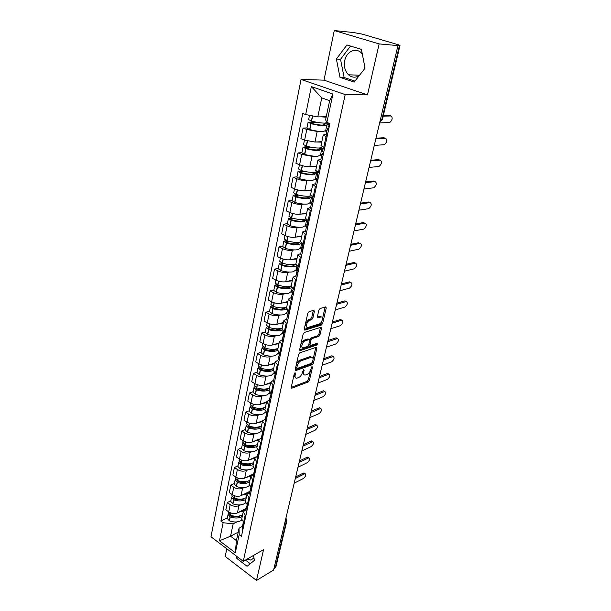 <?xml version="1.0" encoding="UTF-8"?>
<svg xmlns="http://www.w3.org/2000/svg" width="611" height="611" viewBox="0 0 611 611"><rect width="100%" height="100%" fill="white"/><g stroke="black" fill="none" stroke-linecap="round" stroke-linejoin="round"><path stroke-width="0.92" d="M295.098 372.733L294.242 373.863L291.241 387.275L291.737 388.214L308.25 381.951L309.418 380.386L312.473 367.257L312.053 366.608L310.823 369.418C310.098 371.893 308.838 373.565 307.043 374.451L305.263 375.062C303.858 375.139 303.346 374.123 303.713 372.015L304.11 370.289L303.667 369.64L302.437 372.481C301.712 374.978 300.429 376.674 298.596 377.575L296.763 378.201C295.334 378.278 294.792 377.254 295.159 375.131L295.548 373.39L295.098 372.733M254.016 558.202L250.571 560.043L247.15 559.088M364.416 68.31L364.24 63.949M364.805 66.836L363.965 69.578M359.192 75.68C355.403 77.933 351.837 77.635 348.491 74.779C344.978 71.166 343.733 66.454 344.749 60.626C346.414 51.599 355.823 47.093 361.33 52.951L362.331 54.089M314.405 311.366L313.817 310.281L309.044 311.641L307.791 313.26L304.255 329.092L304.828 330.146L321.447 325.029L322.646 323.456L326.243 307.975L325.686 306.898L320.103 308.486L318.881 310.083L317.346 316.796L317.911 317.865L320.851 316.994C323.853 316.185 322.073 323.311 319.095 324.051L308.028 327.435C304.942 328.267 306.73 321.019 309.8 320.271L311.641 319.729L312.878 318.117L314.405 311.366L313.313 310.419M345.192 94.606L367.486 94.888L379.141 43.908L397.952 45.596L273.598 570.048L256.505 580.45L263.54 549.671L243.277 561.31L345.192 94.606L301.047 79.415L210.978 536.779L243.277 561.31M299.81 352.83L298.588 354.449L295.189 369.624L295.709 370.602L312.252 364.683L313.435 363.11L316.888 348.255L316.284 347.285L299.81 352.83M299.673 349.568L303.14 334.072L304.377 332.453L320.989 327.29L321.516 328.321L320.004 334.836L318.805 336.417L312.198 338.547L310.991 340.136L309.998 344.474L310.525 345.482L317.544 343.168L317.071 344.963L300.322 350.561L299.673 349.568M379.141 43.908L334.27 30.55L353.7 32.551L362.254 34.147L398.632 44.84L400.022 45.413L396.615 45.199L397.952 45.596M226.803 548.793L225.215 556.445L256.505 580.45M334.27 30.55L323.983 80.156L301.047 79.415M286.887 520.763L275.889 566.962L275.271 567.779L286.284 521.458L285.727 518.922M273.949 568.581L275.271 567.779M241.704 519.083L244.27 523.222M240.474 504.885L238.932 505.656C236.052 506.771 233.142 506.435 230.202 504.648L228.72 511.903C231.645 513.706 234.54 514.034 237.419 512.896L246.317 508.36M228.72 511.903L225.833 509.803L227.3 502.555L230.843 500.814M245.836 515.913L243.216 511.98L246.111 509.33M230.202 504.648L227.3 502.555M245.378 501.776L247.99 505.847M234.38 483.5L230.813 485.18L229.316 492.573L232.241 494.65C235.204 496.438 238.13 496.781 241.017 495.681L249.96 491.297M249.586 498.4L246.92 494.528L249.823 491.954M244.117 487.555L242.559 488.304C239.665 489.38 236.724 489.029 233.753 487.25L230.813 485.18M249.128 484.133L251.785 488.136M237.977 465.849L234.395 467.468L232.875 475.007L235.838 477.061C238.832 478.825 241.78 479.184 244.69 478.138L253.68 473.899M253.42 480.536L250.701 476.733L253.603 474.228M247.829 469.882L246.264 470.607C243.346 471.639 240.383 471.272 237.374 469.515L234.395 467.468M252.946 466.132L255.658 470.073M241.65 447.855L238.053 449.406L236.495 457.089L239.497 459.121C242.529 460.87 245.507 461.244 248.433 460.236L255.963 456.845M257.323 462.313L254.55 458.578L257.468 456.157M251.625 451.857L250.036 452.56C247.104 453.545 244.117 453.171 241.07 451.43L238.053 449.406M256.849 447.771L259.606 451.636M245.401 429.495L241.78 430.984L240.192 438.82L243.231 440.829C246.302 442.555 249.303 442.944 252.251 441.982L258.934 439.11M261.302 443.723L258.484 440.05L261.409 437.72M255.49 433.482L253.886 434.154C250.938 435.093 247.921 434.696 244.835 432.978L241.78 430.984M260.821 429.037L263.639 432.825M249.219 410.768L245.584 412.181L243.965 420.185L247.043 422.163C250.151 423.874 253.183 424.271 256.146 423.362L262.631 420.719M265.365 424.752L262.493 421.155L265.426 418.902M259.431 414.732L257.819 415.373C254.848 416.259 251.801 415.854 248.677 414.151L245.584 412.181M264.884 409.92L267.755 413.624M253.122 391.666L249.464 393.003L247.806 401.167L250.93 403.115C254.077 404.803 257.139 405.223 260.118 404.367L266.595 401.87M269.52 405.383L266.595 401.862L269.527 399.709M263.456 395.592L261.821 396.211C258.835 397.043 255.765 396.623 252.603 394.943L249.464 393.003M270.36 392.995L269.497 393.324M269.023 390.406L271.948 394.026M257.101 372.168L253.42 373.428L251.732 381.76L254.902 383.677C258.086 385.342 261.18 385.778 264.173 384.976L270.681 382.616M273.751 385.61L270.772 382.173L273.713 380.111M267.565 376.07L265.915 376.651C262.913 377.43 259.805 376.995 256.605 375.337L253.42 373.428M275.149 373.397L273.621 373.932M273.254 370.48L276.241 374.016M261.157 352.264L257.46 353.448L255.742 361.949L258.949 363.835C262.18 365.477 265.296 365.928 268.313 365.179L274.851 362.965M278.081 365.416L275.042 362.071L277.982 360.108M271.765 356.137L270.093 356.687C267.068 357.404 263.937 356.954 260.691 355.319L257.46 353.448M279.364 353.632L277.837 354.136M277.57 350.141L280.617 353.57M265.304 331.941L261.592 333.041L259.835 341.725L263.089 343.581C266.358 345.2 269.504 345.666 272.537 344.978L279.105 342.908M282.496 344.795L279.403 341.534L282.351 339.678M276.05 335.783L274.354 336.302C271.315 336.959 268.153 336.485 264.861 334.881L261.592 333.041M283.672 333.461L282.129 333.934M281.984 329.36L285.093 332.697M269.543 311.198L265.808 312.206L264.013 321.073L267.312 322.891C270.627 324.479 273.804 324.968 276.852 324.342L283.458 322.432M287.01 323.723L283.855 320.561L286.803 318.812M280.426 315.001L278.708 315.475C275.653 316.078 272.46 315.589 269.123 314.008L265.808 312.206M288.148 312.847L286.521 313.306M286.49 308.127L289.66 311.358M273.865 290.004L270.108 290.912L268.275 299.978L271.628 301.758C274.981 303.323 278.196 303.827 281.266 303.262L287.896 301.513M291.623 302.193L288.4 299.13L291.355 297.504M284.902 293.769L283.16 294.212C280.082 294.739 276.852 294.235 273.476 292.677L270.108 290.912M292.845 291.768L291.004 292.234M291.096 286.437L294.334 289.553M278.28 268.351L274.507 269.168L272.636 278.425L276.035 280.166C279.433 281.702 282.679 282.221 285.765 281.732L292.432 280.151M296.343 280.182L293.051 277.226L296.007 275.721M289.477 272.078L287.705 272.475C284.611 272.941 281.35 272.414 277.929 270.887L274.507 269.168M297.504 270.276L295.579 270.711M295.808 264.257L299.107 267.267M282.801 246.225L279.006 246.943L277.096 256.406L280.533 258.102C283.985 259.606 287.269 260.149 290.37 259.721L297.068 258.331M301.162 257.682L297.801 254.84L300.765 253.458M294.151 249.914L292.348 250.266C289.24 250.663 285.948 250.113 282.473 248.624L279.006 246.943M301.895 248.394L300.253 248.715M300.62 241.589L303.995 244.476M287.414 223.611L283.603 224.222L281.648 233.891L285.138 235.548C288.644 237.022 291.951 237.58 295.075 237.228L301.803 236.022M306.088 234.677L302.666 231.951L305.63 230.698M298.939 227.254L297.099 227.567C293.967 227.88 290.637 227.307 287.117 225.856L283.603 224.222M306.638 225.971L305.034 226.238M305.538 218.41L308.983 221.167M292.134 200.492L288.3 200.988L286.299 210.879L289.851 212.491C293.402 213.926 296.747 214.507 299.886 214.232L306.638 213.224M311.136 211.139L307.639 208.534L310.594 207.427M303.835 204.089L301.949 204.349C298.802 204.586 295.441 203.998 291.875 202.577L288.3 200.988M311.534 203.035L309.914 203.264M310.571 194.695L314.092 197.315M296.954 176.846L293.112 177.228L291.065 187.348L294.662 188.906C298.267 190.304 301.643 190.907 304.805 190.716L311.587 189.914M316.292 187.058L312.717 184.583L315.681 183.621M308.861 180.405L306.913 180.612C303.751 180.764 300.36 180.146 296.732 178.763L293.112 177.228M316.544 179.596L314.902 179.764M315.727 170.431L319.324 172.913M301.895 152.666L298.023 152.926L295.93 163.274L299.589 164.779C303.239 166.139 306.653 166.772 309.83 166.666L316.651 166.07M321.569 162.419L317.926 160.082L320.882 159.265M314.001 156.172L312 156.317L301.704 154.407L298.023 152.926M321.661 155.614L320.004 155.736M320.996 145.601L324.678 147.938M306.943 127.92L303.056 128.05L300.91 138.644L304.629 140.095L314.978 142.05L321.829 141.683M326.977 137.192L323.25 134.993L326.205 134.344M319.286 131.388L317.193 131.464L306.791 129.479L303.056 128.05M326.9 131.09L325.22 131.151M236.9 521.886L233.135 523.848L230.561 536.214L236.419 540.59L239.046 528.194L242.468 526.377M238.214 532.128L230.561 536.214L219.479 540.781L223.137 522.726L233.135 523.848M239.046 528.194L239.191 534.61L235.319 552.787L219.479 540.781M305.683 114.562L311.343 86.571L332.911 94.056L326.877 122.414L325.587 119.787L329.635 100.678L321.745 97.897L317.789 116.907L305.683 114.562L302.773 113.486L220.922 521.091L223.137 522.726M239.191 534.61L241.467 536.298L329.902 123.537L326.877 122.414M236.327 556.033L236.862 558.5L247.073 566.275L254.466 560.318L253.428 555.483M367.486 94.888L323.983 80.156M346.933 44.962L336.378 59.03L339.991 77.353L354.189 82.073L365.065 68.18L361.414 49.392L346.933 44.962M317.789 116.907L326.228 116.747M227.376 517.8L220.922 521.091M235.319 552.787L236.419 540.59M329.635 100.678L332.911 94.056M321.745 97.897L311.343 86.571M245.431 560.073L250.243 563.724M238.412 557.622L236.862 558.5M350.515 46.062L340.541 59.29L344.115 77.505L354.953 81.095M340.541 59.29L336.378 59.03M344.115 77.505L339.991 77.353M293.952 375.169L295.334 377.59M302.491 372.236L303.873 374.467M291.226 387.366L307.173 381.325L308.341 379.759L310.495 370.472M313.069 359.367L315.818 347.445M295.159 369.785L311.159 364.064L312.282 362.713M296.809 367.761L297.259 368.418L311.679 363.278L312.924 360.36C313.313 358.199 312.786 357.152 311.335 357.244L301.124 360.765C299.268 361.643 297.969 363.354 297.229 365.905L296.809 367.761L295.747 367.142M295.678 367.432L296.816 368.234M311.663 357.214L310.235 356.625L310.984 357.336M296.32 364.561C297.175 362.323 298.412 360.849 300.016 360.146L309.892 356.717M309.746 340.083L311.083 337.936L317.697 335.813L318.889 334.24L320.439 327.45M308.845 344.329L310.014 345.2M299.642 349.79L315.963 344.36L316.75 343.42M305.217 340.801C302.208 341.61 300.413 348.591 303.392 347.835L307.509 346.49L308.715 344.894L309.708 340.556L309.166 339.533L305.217 340.801L304.095 340.19C300.612 343.092 299.932 345.444 302.055 347.247M308.601 339.288L309.082 339.556M304.095 340.19L307.967 338.945M305.546 323.311L308.662 319.668L310.51 319.125L311.74 317.521L313.267 310.77M305.248 324.632L306.646 326.862M321.065 316.964L319.721 316.406L320.714 317.033M317.3 317.117L319.584 316.445M322.448 318.873L325.159 307.05M304.209 329.382L320.324 324.433L321.523 322.86L321.997 320.828M244.919 509.078L242.567 511.201L238.695 512.247M242.659 514.592L241.735 515.165C238.489 516.639 234.777 516.654 230.591 515.21L228.422 512.705M240.879 515.539L240.131 516.005C237.442 517.227 234.372 517.234 230.912 516.043L229.759 514.836M228.56 513.683L228.048 514.531L230.232 516.944C234.418 518.395 238.122 518.372 241.36 516.898L242.292 516.318M241.673 520.091L240.528 520.832C237.297 522.329 233.593 522.352 229.423 520.9L227.261 518.388M294.197 483.186L303.438 478.482C305.752 476.381 306.325 474.785 305.149 473.685L304.561 473.853L303.377 473.074L304.584 473.319M243.377 522.565L243.598 526.377M242.743 530.356L242.292 527.194M295.678 476.939L303.377 473.074M243.972 524.628L243.399 522.581M295.304 478.512L304.561 473.853M233.669 516.051L232.654 516.57M248.555 491.985L246.202 494.055L242.292 495.063M246.279 497.545L245.347 498.095C242.086 499.523 238.343 499.508 234.112 498.064L231.913 495.597M244.652 498.4L243.72 498.973C241.024 500.157 237.923 500.149 234.433 498.958L233.28 497.698M232.081 496.598L231.531 497.461L233.753 499.836C237.977 501.287 241.719 501.295 244.973 499.859L245.905 499.302M245.416 503.036L244.125 503.876C240.871 505.32 237.137 505.32 232.921 503.869L230.729 501.387M297.977 467.232L307.257 462.687C309.609 460.564 310.167 458.945 308.945 457.822L308.395 457.975L307.196 457.211L308.395 457.479M247.073 505.366L246.737 506.374L247.279 509.177M246.409 513.232L245.943 510.124M299.474 460.938L307.196 457.211M247.661 507.397L247.065 505.19M299.107 462.474L308.395 457.975M237.534 498.966L236.381 499.531M252.267 474.564L251.938 475.053M251.022 475.923L245.966 477.535M249.968 480.162L249.036 480.697C245.759 482.071 241.979 482.033 237.71 480.59L235.472 478.153M248.486 480.933L247.386 481.621C244.675 482.759 241.551 482.728 238.015 481.537L236.869 480.223M235.67 479.177L235.082 480.047L237.335 482.4C241.605 483.843 245.378 483.874 248.654 482.499L249.586 481.957M249.265 485.615L247.783 486.593C244.515 487.983 240.749 487.952 236.488 486.509L234.265 484.065M301.826 450.994L311.136 446.618C313.527 444.464 314.085 442.822 312.809 441.684L311.083 441.066L312.282 441.356M250.815 487.868L250.472 488.892L251.037 491.641M250.151 495.773L249.655 492.726M303.331 444.655L311.083 441.066M251.427 489.823L250.815 487.456M302.98 446.152L312.297 441.822M241.513 481.544L240.207 482.163M254.642 458.235L249.708 459.663M253.733 462.443L252.794 462.962C249.494 464.276 245.691 464.215 241.368 462.771L239.1 460.373M252.389 463.13L251.121 463.932C248.394 465.024 245.24 464.971 241.673 463.78L240.551 462.42M239.336 461.42L238.702 462.298L240.994 464.612C245.309 466.056 249.112 466.117 252.404 464.795L253.344 464.276M253.221 467.827L251.518 468.965C248.226 470.302 244.431 470.249 240.131 468.805L237.87 466.399M305.744 434.467L315.093 430.259C317.521 428.082 318.071 426.417 316.735 425.256L316.231 424.943M254.642 470.019L254.283 471.058L254.871 473.754M253.97 477.97L253.443 474.984M307.264 428.074L315.047 424.63M255.268 471.898L254.657 469.385M306.921 429.541L316.269 425.378M245.607 463.78L244.125 464.452M258.476 440.088L253.527 441.44M257.567 444.373L256.62 444.869C253.313 446.129 249.471 446.038 245.11 444.594L242.796 442.242M256.345 444.984L254.924 445.885C252.183 446.931 249.005 446.855 245.401 445.663L244.308 444.266M243.086 443.319L242.399 444.205L244.721 446.473C249.082 447.916 252.916 448.008 256.223 446.74L257.17 446.244M257.269 449.65L255.322 450.994C252.022 452.277 248.188 452.193 243.842 450.75L241.544 448.382M309.892 417.573L319.11 413.609C321.585 411.409 322.127 409.714 320.737 408.53L320.248 408.24M258.545 451.827L258.17 452.873L258.781 455.508M257.857 459.808L257.307 456.891M311.266 411.203L319.072 407.904M259.186 453.614L258.575 450.987M310.93 412.624L320.309 408.644M249.838 445.663L248.158 446.397M262.409 421.575L257.414 422.843M261.477 425.943L260.53 426.417C257.2 427.616 253.328 427.501 248.921 426.058L246.569 423.744M260.378 426.478L258.812 427.486C256.055 428.479 252.847 428.38 249.204 427.188L248.158 425.752M246.92 424.851L246.164 425.737L248.524 427.975C252.931 429.418 256.796 429.533 260.126 428.326L261.073 427.845M261.409 431.068L259.209 432.664C255.887 433.894 252.022 433.779 247.623 432.336L245.294 430.007M313.802 400.503L323.204 396.661C325.716 394.431 326.251 392.713 324.808 391.506L324.342 391.239M262.531 433.26L262.134 434.314L262.768 436.896M261.829 441.279L261.256 438.431M315.337 394.011L323.173 390.872M263.181 434.963L262.547 432.389M315.016 395.393L324.426 391.605M254.222 427.188L252.312 427.975M266.419 402.687L261.386 403.871M265.472 407.14L264.517 407.59C261.172 408.736 257.269 408.583 252.809 407.14L250.426 404.872M264.479 407.613L262.776 408.713C259.996 409.66 256.773 409.53 253.084 408.339L251.824 407.247L252.106 406.873M250.831 406.01L250.006 406.903L252.404 409.103C256.857 410.539 260.76 410.691 264.105 409.546L265.059 409.087M265.625 412.051L263.165 413.968C259.828 415.129 255.933 414.991 251.488 413.548L249.12 411.264M317.941 383.059L327.374 379.4C329.932 377.14 330.452 375.398 328.955 374.169L328.504 373.917M266.595 414.311L266.175 415.388L266.839 417.893M265.877 422.377L265.281 419.597M319.492 376.513L327.351 373.535M267.259 415.923L266.648 413.166M319.171 377.85L328.619 374.253M258.781 408.331L256.589 409.187M270.513 383.41L265.441 384.518M269.543 387.954L268.588 388.39C265.22 389.459 261.287 389.276 256.773 387.84L254.352 385.617M268.641 388.367L266.816 389.558C264.028 390.452 260.767 390.299 257.048 389.108L255.765 388.031L256.169 387.611M254.84 386.794L253.932 387.687L256.36 389.841C260.866 391.277 264.8 391.452 268.168 390.376L269.123 389.94M269.886 392.575L267.206 394.897C263.853 395.989 259.919 395.821 255.429 394.378L253.023 392.14M322.15 365.279L331.62 361.827C334.217 359.535 334.736 357.763 333.171 356.511L332.751 356.282M270.749 394.981L270.306 396.065L270.994 398.509M270.009 403.077L269.382 400.373M323.715 358.688L331.605 355.877M271.421 396.493L270.788 393.812M323.44 359.963L332.888 356.58M263.555 389.077L261.012 390.017M274.69 363.736L269.573 364.752M273.705 368.372L272.743 368.784C269.359 369.792 265.388 369.579 260.821 368.143L258.361 365.966M272.888 368.731L270.94 370.006C268.137 370.846 264.853 370.671 261.088 369.479L259.79 368.425L260.347 367.967M258.949 367.18L257.934 368.074L260.408 370.182C264.96 371.618 268.932 371.824 272.307 370.816L273.27 370.403M274.148 372.595L271.33 375.429C267.954 376.452 263.998 376.254 259.454 374.818L257.002 372.626M326.45 347.17L335.951 343.924C338.586 341.602 339.09 339.808 337.471 338.525L337.066 338.311M274.996 375.246L274.515 376.338L275.233 378.713M274.232 383.38L273.575 380.752M328.115 340.487L335.935 337.891M275.676 376.659L275.003 374.054M327.748 341.755L337.241 338.586M268.603 369.418L265.594 370.449M278.952 343.649L273.797 344.581M277.944 348.385L276.982 348.774C273.575 349.706 269.573 349.461 264.96 348.026L262.455 345.902M277.195 348.698L275.149 350.05C272.33 350.829 269.023 350.63 265.212 349.439L263.891 348.407L264.639 347.919M263.165 347.163L262.02 348.049L264.532 350.111C269.138 351.539 273.14 351.791 276.539 350.844L277.531 350.447M278.494 352.188L278.303 353.105L275.546 355.556C272.147 356.511 268.153 356.274 263.555 354.846L261.073 352.7M330.826 328.718L340.35 325.686C343.031 323.341 343.535 321.508 341.855 320.202L341.465 320.004M279.334 355.098L278.822 356.198L279.563 358.497M278.54 363.262L277.852 360.719M332.415 322.012L340.35 319.561M280.014 356.396L279.311 353.884M332.132 323.204L341.671 320.248M274.072 349.293L270.375 350.477M283.305 323.143L278.104 323.975M282.274 327.985L281.304 328.344C277.89 329.199 273.843 328.917 269.184 327.488L266.64 325.419M281.587 328.252L279.448 329.68C276.615 330.398 273.277 330.161 269.42 328.978L268.084 327.977L269.046 327.443M267.488 326.725L266.19 327.611L268.741 329.612C273.4 331.047 277.44 331.322 280.861 330.459L281.992 330.016M282.939 331.338L282.595 332.942L279.838 335.263C276.424 336.149 272.399 335.882 267.748 334.446L265.22 332.361M335.279 309.907L344.841 307.112C347.567 304.721 348.056 302.865 346.315 301.529L345.948 301.345M283.771 334.523L283.214 335.63L283.985 337.852M282.946 342.718L282.221 340.266M336.882 303.155L344.841 300.895M283.871 332.01L282.717 332.361M284.443 335.706L283.718 333.278M336.615 304.293L346.185 301.559M280.9 328.451L275.401 330.077M287.75 302.201L282.503 302.934M286.704 307.142L285.727 307.478C282.29 308.257 278.211 307.936 273.491 306.516L270.91 304.499M286.047 307.379L283.84 308.876C280.991 309.525 277.623 309.265 273.72 308.081L272.361 307.104L273.583 306.539M271.926 305.851L270.452 306.73L273.048 308.685C277.761 310.113 281.831 310.426 285.268 309.64L286.651 309.105M287.476 310.029L286.979 312.351L284.23 314.55C280.8 315.36 276.73 315.047 272.032 313.619L269.459 311.587M339.831 290.737L349.416 288.171C352.18 285.757 352.662 283.863 350.859 282.503L350.515 282.335M288.308 313.504L287.697 314.627L288.507 316.758M287.437 321.737L286.689 319.37M285.826 307.448L285.734 307.875M341.442 283.924L349.423 281.862M288.377 311.442L287.101 311.793M288.972 314.573L288.209 312.236M341.182 285.016L350.783 282.519M285.719 307.891L280.77 309.235M292.295 280.808L286.994 281.442M291.218 285.856L290.24 286.162C286.788 286.865 282.672 286.506 277.898 285.085L275.271 283.13M290.576 286.093L288.323 287.621C285.467 288.209 282.061 287.911 278.12 286.742L276.737 285.788L278.257 285.192M276.5 284.527L274.805 285.406L277.44 287.3C282.213 288.72 286.322 289.079 289.774 288.369L291.508 287.689M292.111 288.262L291.462 291.325L288.713 293.387C285.261 294.112 281.159 293.769 276.409 292.348L273.789 290.37M344.459 271.192L354.082 268.871C356.893 266.419 357.366 264.502 355.495 263.104L355.167 262.951M292.959 292.035L292.287 293.158L293.12 295.212M292.035 300.291L291.248 298.023M290.34 286.139L290.217 286.696M346.093 264.326L354.097 262.47L355.495 263.104L345.841 265.357M292.86 290.469L291.569 290.79M293.601 292.975L292.799 290.737M289.515 287.201L286.788 287.865M296.931 258.957L291.584 259.469M295.839 264.112L294.853 264.387C291.386 265.006 287.231 264.601 282.404 263.188L279.723 261.294M295.197 264.303L292.906 265.915C290.034 266.427 286.597 266.098 282.61 264.93L281.197 264.005L283.076 263.387M281.213 262.753L279.25 263.616L281.931 265.457C286.758 266.87 290.905 267.267 294.38 266.64L296.518 265.739M296.854 266.006L296.037 269.848L293.295 271.765C289.828 272.414 285.688 272.025 280.877 270.612L278.211 268.695M349.187 251.258L358.848 249.196C361.674 246.729 362.147 244.774 360.253 243.323L359.894 243.163M297.725 270.1L296.969 271.223L297.84 273.178M296.725 278.379L295.907 276.21M294.953 264.364L294.808 265.059M350.829 244.331L358.863 242.689M297.442 269.054L296.144 269.344M298.328 270.894L297.496 268.764M350.599 245.309L360.253 243.323M301.674 236.617L296.266 237.015M300.597 241.872L299.573 242.132C296.083 242.659 291.89 242.216 287.002 240.803L284.275 238.977M299.871 242.071L297.588 243.728C294.701 244.171 291.233 243.804 287.193 242.636L285.765 241.742L288.071 241.116M286.101 240.505L283.794 241.345L286.528 243.125C291.409 244.537 295.594 244.973 299.085 244.438L301.62 243.201M301.697 243.254L300.711 247.898L297.969 249.678C294.487 250.235 290.309 249.807 285.444 248.394L282.733 246.546M354.006 230.935L363.751 229.117C366.554 226.635 367.012 224.649 365.126 223.145L364.698 222.962M302.613 247.676L301.758 248.807L302.666 250.663M301.529 255.978L300.665 253.916M299.665 242.109L299.489 242.949M355.663 223.947L363.713 222.526M302.33 247.127L300.811 247.424M303.163 248.326L302.292 246.302M355.449 224.863L365.126 223.145M306.523 213.781L301.055 214.056M305.676 219.074L304.393 219.38C300.879 219.815 296.648 219.334 291.707 217.928L288.934 216.172M304.614 219.341L302.376 221.052C299.466 221.411 295.976 221.014 291.89 219.853L290.431 218.99L293.265 218.364M291.187 217.768L288.438 218.585L291.218 220.296C296.159 221.701 300.383 222.183 303.888 221.74L306.623 219.96M306.585 220.311L305.485 225.474L302.758 227.093C299.253 227.559 295.037 227.093 290.11 225.68L287.353 223.901M358.924 210.199L368.746 208.649C371.534 206.144 371.977 204.12 370.098 202.562L369.594 202.356M307.646 224.756L306.653 225.879L307.6 227.636M306.432 233.074L305.538 231.118M304.484 219.364L304.278 220.35M360.597 203.15L368.67 201.966M307.593 224.695L305.576 225.031M308.112 225.245L307.203 223.336M360.391 204.005L370.098 202.562M311.48 190.433L305.943 190.586M311.075 195.696L309.319 196.123C305.79 196.459 301.521 195.932 296.518 194.535L293.188 195.314L296.014 196.956C301.017 198.354 305.279 198.88 308.807 198.529L312.481 196.597M311.312 195.894L309.41 196.131L309.533 196.681L307.272 197.865C304.347 198.147 300.818 197.712 296.686 196.559L295.205 195.726L298.703 195.115M311.495 197.254L310.365 202.547L307.646 204.005C304.125 204.38 299.871 203.868 294.884 202.462L292.081 200.752M363.942 189.036L373.848 187.768C376.605 185.248 377.04 183.178 375.169 181.574L374.581 181.337M297.473 189.868L296.518 194.535L293.692 192.847M312.832 201.332L311.663 202.432L312.641 204.089M311.457 209.642L310.518 207.809M309.41 196.131L309.174 197.254M365.622 181.933L373.718 180.993M311.877 201.943L310.457 202.134M313.168 201.638L312.213 199.843M365.439 182.72L375.169 181.574M316.544 166.559L310.93 166.566M316.697 171.683L314.36 172.333C310.808 172.569 306.501 171.996 301.437 170.599L298.558 168.995M317.819 172.279L314.398 172.608L314.535 173.112L312.274 174.15C309.334 174.356 305.775 173.875 301.59 172.73L300.085 171.935L304.438 171.363M302.124 170.797L298.046 171.508L300.925 173.081C305.989 174.471 310.289 175.044 313.833 174.799L316.498 173.196L317.941 173.05M316.513 173.684L315.36 179.107L312.649 180.398C309.105 180.673 304.813 180.108 299.764 178.718L296.908 177.083M369.212 167.429L379.049 166.467C381.783 163.916 382.211 161.816 380.348 160.151L379.668 159.891M318.209 177.381L316.788 178.45L317.804 179.993M316.59 185.675L315.612 183.964M314.398 172.608L314.176 173.631M370.762 160.281L378.873 159.586M316.758 178.595L315.444 178.733M318.346 177.488L317.346 175.815M370.587 160.991L380.348 160.151M321.73 142.134L316.024 141.996M322.226 146.884L319.515 147.999C315.948 148.129 311.602 147.503 306.47 146.121L303.537 144.593M323.227 148.313L319.492 148.542L319.645 149.008L317.392 149.901C314.444 150.008 310.846 149.496 306.607 148.351L305.072 147.595L305.531 147.419L310.587 147.114M308.089 146.548L303.018 147.167L305.943 148.656C311.075 150.039 315.413 150.665 318.98 150.52L321.623 149.13L323.074 149.031M321.653 149.573L320.47 155.141L317.766 156.256C314.207 156.416 309.869 155.805 304.759 154.423L301.849 152.872M374.283 145.403L384.357 144.731C387.061 142.157 387.481 140.011 385.625 138.292L384.854 138.01M323.601 152.933L322.028 153.911L323.089 155.331M321.844 161.151L320.821 159.57M319.492 148.542L319.301 149.466M376.002 138.178L384.136 137.75M321.86 154.705L320.538 154.797M323.639 152.773L322.6 151.23M375.849 138.819L385.625 138.292M326.137 117.19L321.226 116.846M327.29 122.567L324.785 123.101C321.203 123.124 316.819 122.444 311.618 121.07L308.631 119.626M328.458 123.819L324.708 123.926L324.869 124.346L322.631 125.079C319.66 125.102 316.032 124.545 311.74 123.407L310.182 122.689L310.632 122.544L317.353 122.368M314.581 121.803L308.097 122.253L311.083 123.666C316.277 125.041 320.66 125.713 324.242 125.683L328.321 124.468M326.908 124.904L325.686 130.617L322.998 131.548C319.423 131.602 315.047 130.945 309.869 129.563L306.905 128.096M379.622 122.903L389.772 122.544C392.453 119.947 392.865 117.763 391.017 115.983L390.139 115.678M328.955 127.966L327.397 128.791L328.497 130.097M327.221 136.054L326.152 134.603M324.708 123.926L324.533 124.751M383.326 115.571L389.505 115.456M327.084 130.265L325.755 130.311M329.062 127.47L327.977 126.072M383.189 116.136L391.017 115.983M301.704 154.407L299.589 164.779M296.732 178.763L294.662 188.906M291.875 202.577L289.851 212.491M287.117 225.856L285.138 235.548M282.473 248.624L280.533 258.102M277.929 270.887L276.035 280.166M273.476 292.677L271.628 301.758M269.123 314.008L267.312 322.891M264.861 334.881L263.089 343.581M260.691 355.319L258.949 363.835M256.605 375.337L254.902 383.677M252.603 394.943L250.93 403.115M248.677 414.151L247.043 422.163M244.835 432.978L243.231 440.829M241.07 451.43L239.497 459.121M237.374 469.515L235.838 477.061M233.753 487.25L232.241 494.65M306.791 129.479L304.629 140.095M317.193 131.464L314.978 142.05M312 156.317L309.83 166.666M320.622 162.037L318.377 172.523M306.913 180.612L304.805 190.716M315.36 186.661L313.168 196.91M301.949 204.349L299.886 214.232M310.212 210.734L308.074 220.747M297.099 227.567L295.075 237.228M305.187 234.257L303.094 244.049M292.348 250.266L290.37 259.721M300.268 257.254L298.221 266.824M287.705 272.475L285.765 281.732M295.464 279.739L293.456 289.11M283.16 294.212L281.266 303.262M290.76 301.735L288.797 310.9M278.708 315.475L276.852 324.342M286.162 323.257L284.245 332.224M274.354 336.302L272.537 344.978M281.656 344.321L279.785 353.097M270.093 356.687L268.313 365.179M277.249 364.935L275.416 373.527M265.915 376.651L264.173 384.976M272.934 385.121L271.139 393.53M261.821 396.211L260.118 404.367M268.71 404.887L266.946 413.128M257.819 415.373L256.146 423.362M264.571 424.248L262.845 432.313M253.886 434.154L252.251 441.982M260.515 443.212L258.827 451.117M250.036 452.56L248.433 460.236M256.544 461.794L254.886 469.546M246.264 470.607L244.69 478.138M252.649 480.009L251.029 487.609M242.559 488.304L241.017 495.681M248.837 497.866L247.241 505.32M238.932 505.656L237.419 512.896M245.095 515.379L243.529 522.68M326.014 136.818L323.715 147.556M284.947 522.199L286.903 520.694L285.925 518.082M380.416 119.542L381.852 119.504L399.457 45.458M379.882 121.81L382.433 119.321L400.014 45.428M380.813 119.535L380.134 120.734M294.097 374.52L295.159 375.131M303.346 369.854L304.11 370.289M302.682 371.419L303.713 372.015M311.717 366.829L312.473 367.257M308.341 379.759L309.418 380.386M307.173 381.325L308.25 381.951M291.21 387.764L291.898 388.168M294.777 372.939L295.548 373.39M315.78 347.651L316.888 348.255M312.381 362.522L313.435 363.11M311.159 364.064L312.252 364.683M295.166 370.182L295.839 370.572M300.016 360.146L301.124 360.765M296.159 365.294L297.229 365.905M320.401 327.725L321.516 328.321M318.889 334.24L320.004 334.836M317.697 335.813L318.805 336.417M311.083 337.936L312.198 338.547M309.876 339.533L310.991 340.136M308.945 343.894L309.998 344.474M315.963 344.36L317.071 344.963M299.657 350.187L300.322 350.561M311.74 317.521L312.878 318.117M310.51 319.125L311.641 319.729M308.662 319.668L309.8 320.271M317.346 317.529L317.957 317.85M325.113 307.394L326.243 307.975M321.523 322.86L322.646 323.456M320.324 324.433L321.447 325.029M304.247 329.78L304.897 330.131M230.851 513.003L230.416 515.142M230.057 516.875L229.247 520.832M230.232 516.944L229.423 520.9M230.08 514.997L229.98 515.47M231.034 513.064L230.591 515.21M234.403 495.742L233.937 497.996M233.57 499.767L232.745 503.8M233.753 499.836L232.921 503.869M233.601 497.858L233.486 498.393M234.578 495.804L234.112 498.064M238.015 478.146L237.526 480.521M237.16 482.331L236.312 486.44M237.335 482.4L236.488 486.509M237.183 480.383L237.06 480.979M238.198 478.207L237.71 480.59M241.704 460.198L241.192 462.703M240.81 464.543L239.947 468.736M240.994 464.612L240.131 468.805M240.841 462.565L240.703 463.222M241.887 460.259L241.368 462.771M245.462 441.89L244.919 444.525M244.537 446.412L243.659 450.689M244.721 446.473L243.842 450.75M244.568 444.388L244.423 445.113M245.653 441.952L245.11 444.594M249.303 423.217L248.73 425.989M248.341 427.906L247.44 432.267M248.524 427.975L247.623 432.336M248.379 425.852L248.211 426.646M249.487 423.278L248.921 426.058M253.214 404.161L252.618 407.079M252.213 409.034L251.304 413.487M252.404 409.103L251.488 413.548M252.259 406.941L252.083 407.804M253.405 404.222L252.809 407.14M257.216 384.716L256.582 387.771M256.177 389.772L255.238 394.316M256.36 389.841L255.429 394.378M256.223 387.634L256.024 388.581M257.407 384.777L256.773 387.84M261.294 364.859L260.63 368.074M260.21 370.113L259.263 374.749M260.408 370.182L259.454 374.818M260.248 367.998L260.057 368.96M261.485 364.92L260.821 368.143M265.457 344.589L264.762 347.965M264.334 350.042L263.364 354.777M264.532 350.111L263.555 354.846M264.357 348.003L264.166 348.927M265.655 344.65L264.96 348.026M269.711 323.891L268.985 327.427M268.55 329.55L267.557 334.385M268.741 329.612L267.748 334.446M268.55 327.588L268.366 328.474M269.909 323.952L269.184 327.488M274.056 302.743L273.293 306.447M272.85 308.616L271.834 313.558M273.048 308.685L272.032 313.619M272.827 306.745L272.651 307.585M274.255 302.804L273.491 306.516M278.494 281.136L277.7 285.016M277.241 287.239L276.203 292.279M277.44 287.3L276.409 292.348M277.195 285.444L277.035 286.254M278.7 281.197L277.898 285.085M283.03 259.056L282.198 263.12M281.732 265.388L280.67 270.543M281.931 265.457L280.877 270.612M281.663 263.685L281.511 264.448M283.237 259.117L282.404 263.188M287.666 236.488L286.796 240.742M286.322 243.063L285.238 248.326M286.528 243.125L285.444 248.394M286.231 241.452L286.078 242.17M287.88 236.549L287.002 240.803M292.409 213.415L291.493 217.867M291.012 220.235L289.904 225.619M291.218 220.296L290.11 225.68M290.889 218.723L290.752 219.395M292.623 213.468L291.707 217.928M297.259 189.807L296.304 194.466M295.808 196.895L294.67 202.401M296.014 196.956L294.884 202.462M295.663 195.489L295.533 196.108M302.224 165.665L301.223 170.538M300.711 173.02L299.55 178.656M300.925 173.081L299.764 178.718M300.543 171.729L300.421 172.294M302.437 165.726L301.437 170.599M307.295 140.965L306.248 146.06M305.729 148.595L304.545 154.362M305.943 148.656L304.759 154.423M305.531 147.419L305.424 147.931M307.516 141.019L306.47 146.121M312.45 115.876L311.396 121.009M310.862 123.605L309.655 129.501M311.083 123.666L309.869 129.563M310.632 122.544L310.541 123.002M312.679 115.914L311.618 121.07M250.571 560.043L253.985 558.064M348.491 74.779L359.535 75.237M288.827 505.847L289.186 504.304M292.822 488.991L293.188 487.441M296.893 471.814L297.259 470.264M301.04 454.317L301.414 452.751M305.271 436.468L305.645 434.902M309.586 418.275L309.96 416.702M313.985 399.724L314.36 398.135M318.468 380.806L318.85 379.202M323.051 361.498L323.433 359.887M327.717 341.801L328.107 340.174M332.483 321.699L332.873 320.057M337.348 301.177L337.746 299.52M342.32 280.22L342.718 278.547M347.392 258.827L347.796 257.132M352.578 236.969L352.982 235.258M357.87 214.637L358.283 212.903M363.278 191.816L363.698 190.052M368.815 168.491L369.235 166.696M374.467 144.639L374.902 142.814M323.25 134.993L320.981 145.678M243.216 511.98L241.666 519.266M246.92 494.528L245.347 501.952M250.701 476.733L249.089 484.302M254.55 458.578L252.916 466.3M258.484 440.05L256.811 447.932M262.493 421.155L260.79 429.197M266.595 401.862L264.846 410.073M270.772 382.173L268.993 390.551M275.042 362.071L273.224 370.625M279.403 341.534L277.547 350.279M283.855 320.561L281.954 329.489M288.4 299.13L286.467 308.257M293.051 277.226L291.073 286.551M297.801 254.84L295.777 264.372M302.666 231.951L300.597 241.696M307.639 208.534L305.515 218.509M312.717 184.583L310.556 194.787M317.926 160.082L315.704 170.515M379.92 121.642L382.425 119.351M291.248 387.924L291.737 388.214M295.197 370.312L295.709 370.602M310.235 356.625L311.335 357.244M308.051 338.922L309.166 339.533M299.688 350.286L300.222 350.584M319.721 316.406L320.851 316.994M317.361 317.575L317.911 317.865M304.27 329.848L304.828 330.146M245.095 508.986L244.889 509.956M305.149 473.685L303.965 472.914M228.598 511.819L228.399 512.797M243.079 523.52L242.231 527.492M228.048 514.531L227.239 518.479M248.738 491.901L248.601 492.55M308.945 457.822L307.745 457.059M232.119 494.566L231.89 495.689M246.737 506.374L245.874 510.414M231.531 497.461L230.706 501.478M312.809 441.684L311.595 440.928M235.709 476.977L235.449 478.245M250.472 488.892L249.594 493.008M235.082 480.047L234.242 484.156M316.735 425.256L315.513 424.508M239.367 459.037L239.077 460.457M254.283 471.058L253.389 475.259M238.702 462.298L237.847 466.483M320.737 408.53L319.5 407.797M243.102 440.745L242.781 442.326M258.17 452.873L257.254 457.158M242.399 444.205L241.528 448.466M324.808 391.506L323.555 390.78M246.913 422.079L246.554 423.828M262.134 434.314L261.195 438.69M246.164 425.737L245.278 430.091M328.955 374.169L327.679 373.451M250.8 403.031L250.411 404.956M266.175 415.388L265.22 419.849M250.006 406.903L249.105 411.348M266.694 412.96L266.595 413.418M333.171 356.511L331.888 355.808M254.764 383.601L254.336 385.694M270.306 396.065L269.329 400.617M253.932 387.687L253.007 392.216M270.879 393.369L270.734 394.057M337.471 338.525L336.172 337.83M258.812 363.759L258.346 366.042M274.515 376.338L273.522 380.989M257.934 368.074L256.987 372.702M275.149 373.367L274.958 374.291M341.855 320.202L340.533 319.522M262.951 343.504L262.44 345.979M278.822 356.198L277.806 360.948M262.02 348.049L261.057 352.776M279.517 352.937L279.265 354.113M346.315 301.529L344.978 300.864M267.167 322.814L266.625 325.487M283.214 335.63L282.175 340.487M266.19 327.611L265.205 332.43M283.97 332.071L283.664 333.499M350.859 282.503L349.507 281.847M271.483 301.681L270.894 304.568M287.697 314.627L286.643 319.584M270.452 306.73L269.443 311.656M288.529 310.747L288.163 312.442M275.889 280.09L275.255 283.191M292.287 293.158L291.203 298.221M274.805 285.406L273.774 290.439M293.181 288.957L292.761 290.935M280.388 258.033L279.708 261.355M296.969 271.223L295.861 276.401M279.25 263.616L278.204 268.756M297.939 266.686L297.458 268.947M284.993 235.479L284.268 239.038M301.758 248.807L300.627 254.092M283.794 241.345L282.725 246.6M302.804 243.904L302.254 246.477M289.698 212.422L288.919 216.225M306.653 225.879L305.5 231.286M288.438 218.585L287.346 223.954M307.784 220.609L307.165 223.496M294.51 188.837L293.685 192.893M311.663 202.432L310.48 207.969M293.188 195.314L292.066 200.805M312.87 196.78L312.183 199.996M299.436 164.718L298.55 169.041M316.788 178.45L315.582 184.11M298.046 171.508L296.9 177.129M318.079 172.394L317.323 175.96M304.469 140.034L303.53 144.631M322.028 153.911L320.79 159.7M303.018 147.167L301.842 152.91M323.41 147.434L322.577 151.36M309.517 115.303L308.624 119.664M327.397 128.791L326.129 134.718M308.097 122.253L306.898 128.134M328.619 123.063L327.954 126.179"/></g></svg>
